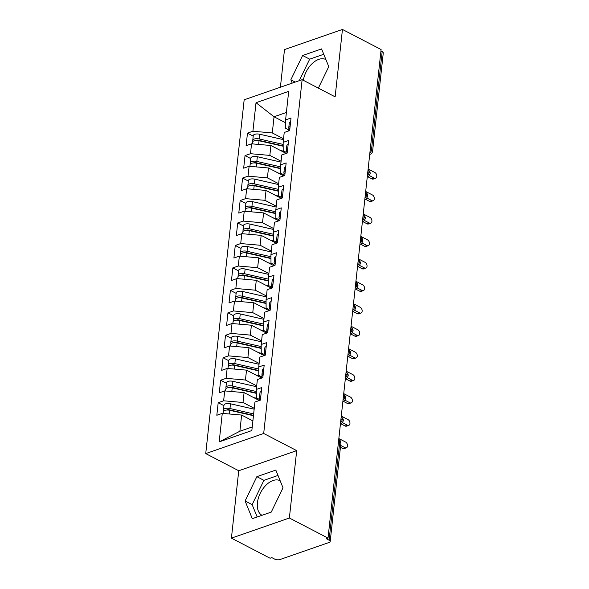 <?xml version="1.0" encoding="UTF-8"?>
<svg xmlns="http://www.w3.org/2000/svg" width="589" height="589" viewBox="0 0 589 589"><rect width="100%" height="100%" fill="white"/><g stroke="black" fill="none" stroke-linecap="round" stroke-linejoin="round"><path stroke-width="0.88" d="M280.158 480.757A19.518 11.839 -62.5 0 0 280.121 480.734A19.518 11.839 -62.5 0 0 266.221 484.953A19.518 11.839 -62.5 0 0 257.415 502.807A19.518 11.839 -62.5 0 0 262.002 515.301M303.35 80.318A19.518 11.839 117.5 0 1 325.872 59.563A19.518 11.839 117.5 0 1 325.908 59.585M231.418 538.14L289.376 518.011L296.694 450.622L238.736 470.751L231.418 538.14L270.071 558.232L271.823 557.621L274.651 559.086A3.755 1.612 -173.8 0 0 279.93 559.55L329.111 542.469A3.755 1.612 -173.8 0 0 330.193 541.505A3.755 1.612 -173.8 0 0 329.096 540.179L326.277 538.714L328.029 538.103L381.105 49.542L342.452 29.45L284.494 49.579L280.401 87.224M238.736 470.751L205.73 453.589L244.163 99.806L302.128 79.677L263.695 433.467L205.73 453.589M222.274 413.375L219.174 441.897L251.842 430.552L254.941 402.029L260.382 400.137L261.752 387.555L256.303 389.447L257.378 379.566L262.827 377.674L264.189 365.092L258.748 366.984L259.823 357.103L265.264 355.211L266.633 342.636L261.185 344.521L262.26 334.64L267.708 332.748L269.07 320.173L263.629 322.058L264.697 312.177L270.145 310.285L271.514 297.71L266.066 299.602L267.141 289.714L272.582 287.822L273.951 275.247L268.503 277.139L269.578 267.251L275.026 265.359L276.388 252.784L270.947 254.676L272.022 244.788L277.463 242.896L278.833 230.321L273.384 232.213L274.459 222.325L279.908 220.433L281.27 207.858L275.829 209.75L276.904 199.862L282.345 197.978L283.714 185.395L278.266 187.287L279.341 177.399L284.789 175.515L286.151 162.932L280.71 164.824L281.785 154.944L287.226 153.052L288.595 140.469L283.147 142.361L284.222 132.481L289.663 130.589L291.032 118.006L285.591 119.898L288.684 91.369L256.016 102.714L252.917 131.244L247.476 133.136L246.106 145.711L251.555 143.819L250.48 153.707L245.031 155.599L243.669 168.174L249.11 166.282L248.035 176.17L242.594 178.062L241.225 190.637L246.673 188.745L245.598 198.633L240.157 200.525L238.788 213.1L244.229 211.208L243.161 221.096L237.713 222.981L236.344 235.563L241.792 233.671L240.717 243.559L235.276 245.444L233.907 258.026L239.355 256.134L238.28 266.022L232.832 267.907L231.47 280.489L236.911 278.597L235.836 288.477L230.395 290.37L229.025 302.952L234.474 301.06L233.399 310.94L227.95 312.833L226.588 325.415L232.029 323.523L230.954 333.403L225.513 335.296L224.144 347.878L229.592 345.986L228.517 355.866L223.069 357.759L221.707 370.341L227.148 368.449L226.08 378.329L220.632 380.222L219.263 392.804L224.711 390.912L223.636 400.792L218.195 402.685L216.826 415.26L222.274 413.375L241.637 415.061L239.878 431.236L252.232 426.951M254.257 408.332L243.007 402.486L244.074 392.598L259.138 400.432M223.636 400.792L243.007 402.486M224.711 390.912L244.074 392.598M256.694 385.869L245.444 380.023L246.519 370.142L261.582 377.969M226.08 378.329L245.444 380.023M227.148 368.449L246.519 370.142M256.303 389.447L256.355 397.847L259.256 399.357M259.138 363.406L247.888 357.56L248.956 347.679L264.019 355.506M228.517 355.866L247.888 357.56M229.592 345.986L248.956 347.679M258.748 366.984L258.792 375.384L261.693 376.894M261.575 340.943L250.325 335.097L251.4 325.216L266.464 333.043M230.954 333.403L250.325 335.097M232.029 323.523L251.4 325.216M261.185 344.521L261.236 352.921L264.137 354.431M264.012 318.487L252.762 312.634L253.837 302.753L268.901 310.58M233.399 310.94L252.762 312.634M234.474 301.06L253.837 302.753M263.629 322.058L263.673 330.458L266.574 331.975M266.456 296.024L255.206 290.171L256.281 280.29L271.338 288.117M235.836 288.477L255.206 290.171M236.911 278.597L256.281 280.29M266.066 299.602L266.11 308.003L269.018 309.512M268.893 273.561L257.643 267.708L258.718 257.827L273.782 265.654M238.28 266.022L257.643 267.708M239.355 256.134L258.718 257.827M268.503 277.139L268.555 285.54L271.455 287.049M271.338 251.098L260.088 245.245L261.163 235.364L276.219 243.191M240.717 243.559L260.088 245.245M241.792 233.671L261.163 235.364M270.947 254.676L270.992 263.077L273.9 264.586M273.775 228.635L262.525 222.782L263.6 212.901L278.663 220.735M243.161 221.096L262.525 222.782M244.229 211.208L263.6 212.901M273.384 232.213L273.436 240.614L276.337 242.123M276.219 206.172L264.969 200.326L266.037 190.438L281.1 198.272M245.598 198.633L264.969 200.326M246.673 188.745L266.037 190.438M275.829 209.75L275.873 218.151L278.781 219.66M278.656 183.709L267.406 177.863L268.481 167.975L283.545 175.809M248.035 176.17L267.406 177.863M249.11 166.282L268.481 167.975M278.266 187.287L278.317 195.688L281.218 197.197M281.093 161.246L269.843 155.4L270.918 145.512L285.982 153.346M250.48 153.707L269.843 155.4M251.555 143.819L270.918 145.512M280.71 164.824L280.754 173.225L283.655 174.734M370.275 149.201L371.504 149.842L382.173 51.618L380.95 50.985M382.173 51.618A3.755 1.612 6.2 0 1 383.27 52.944L372.601 151.159A3.755 1.612 6.2 0 0 371.504 149.842A3.755 2.275 117.5 0 1 369.84 153.243M283.537 138.783L272.287 132.937L274.047 116.762L285.606 122.77M252.917 131.244L272.287 132.937M256.016 102.714L274.047 116.762L286.394 112.47M283.147 142.361L283.199 150.762L286.099 152.271M289.376 518.011L328.029 538.103M302.128 79.677L335.134 96.839L342.452 29.45M296.694 450.622L263.695 433.467M318.362 88.122L328.772 66.623L321.572 48.909L302.613 55.499L290.848 79.795L292.203 83.123M275.821 470.081L256.856 476.67L245.098 500.967L252.291 518.673L271.257 512.091L283.022 487.795L275.821 470.081M252.887 420.914L241.637 415.061M285.591 119.898L285.636 128.299L288.536 129.808M219.174 441.897L239.878 431.236M247.476 133.136L253.211 136.118M367.271 176.899L367.661 176.759C368.11 177.12 368.935 176.118 370.142 173.762A3.755 1.612 -173.8 0 0 370.142 173.733A3.755 1.612 -173.8 0 0 369.053 172.415L367.823 171.774M245.031 155.599L250.774 158.581M242.594 178.062L248.33 181.044M240.157 200.525L245.893 203.507M237.713 222.981L243.456 225.97M235.276 245.444L241.011 248.433M232.832 267.907L238.574 270.896M230.395 290.37L236.13 293.351M227.95 312.833L233.693 315.814M225.513 335.296L231.249 338.277M223.069 357.759L228.812 360.74M220.632 380.222L226.367 383.203M218.195 402.685L223.93 405.666M364.827 199.362L365.217 199.222C365.666 199.583 366.498 198.581 367.705 196.225A3.755 1.612 -173.8 0 0 367.705 196.196A3.755 1.612 -173.8 0 0 366.608 194.878L365.386 194.237M362.39 221.825L362.78 221.685C363.229 222.046 364.054 221.044 365.261 218.681A3.755 1.612 -173.8 0 0 365.268 218.659A3.755 1.612 -173.8 0 0 364.171 217.341L362.942 216.7M359.945 244.288L360.335 244.148C360.785 244.509 361.617 243.507 362.824 241.144A3.755 1.612 -173.8 0 0 362.824 241.122A3.755 1.612 -173.8 0 0 361.727 239.804L360.505 239.163M357.508 266.751L357.898 266.611C358.348 266.972 359.172 265.97 360.38 263.607A3.755 1.612 -173.8 0 0 360.387 263.585A3.755 1.612 -173.8 0 0 359.29 262.267L358.068 261.626M355.071 289.214L355.462 289.074C355.911 289.435 356.735 288.433 357.943 286.07A3.755 1.612 -173.8 0 0 357.943 286.048A3.755 1.612 -173.8 0 0 356.846 284.723L355.623 284.089M352.627 311.669L353.017 311.537C353.466 311.898 354.298 310.896 355.498 308.533A3.755 1.612 -173.8 0 0 355.506 308.511A3.755 1.612 -173.8 0 0 354.409 307.186L353.186 306.552M350.19 334.132L350.58 334C351.029 334.361 351.854 333.359 353.061 330.996A3.755 1.612 -173.8 0 0 353.061 330.974A3.755 1.612 -173.8 0 0 351.964 329.649L350.742 329.015M347.746 356.595L348.136 356.463C348.585 356.816 349.417 355.822 350.624 353.459A3.755 1.612 -173.8 0 0 350.624 353.437A3.755 1.612 -173.8 0 0 349.527 352.112L348.305 351.478M345.309 379.058L345.699 378.926C346.148 379.279 346.973 378.278 348.18 375.922A3.755 1.612 -173.8 0 0 348.187 375.9A3.755 1.612 -173.8 0 0 347.09 374.575L345.861 373.941M342.864 401.521L343.254 401.389C343.704 401.742 344.536 400.741 345.743 398.385A3.755 1.612 -173.8 0 0 345.743 398.355A3.755 1.612 -173.8 0 0 344.646 397.038L343.424 396.404M340.427 423.984L340.817 423.852C341.267 424.205 342.091 423.204 343.299 420.848A3.755 1.612 -173.8 0 0 343.306 420.818A3.755 1.612 -173.8 0 0 342.209 419.501L340.979 418.867M323.751 54.276L309.674 59.165L299.256 80.678M295.236 82.07L290.848 79.795M309.674 59.165L302.613 55.499M278.001 475.448L263.916 480.337L252.151 504.633L257.172 516.98M263.916 480.337L256.856 476.67M252.151 504.633L245.098 500.967M375.605 178.276L373.323 179.063A3.129 2.091 -109.2 0 1 371.99 178.916L374.273 178.128A3.129 2.091 70.8 0 0 375.605 178.276A3.129 2.091 70.8 0 0 376.776 175.559A3.129 2.091 70.8 0 0 374.884 172.511L368.125 168.999M288.404 131.023L288.558 129.639A5.006 2.15 6.2 0 1 289.906 128.38M371.99 178.916L367.764 176.722M374.273 178.128L369.355 175.566M289.111 128.8L288.993 128.638A5.006 2.15 6.2 0 1 288.75 127.842A5.006 2.15 6.2 0 1 290.105 126.583M290.613 121.864A5.006 2.15 -173.8 0 0 289.265 123.123L288.75 127.842M283.169 146.256L259.064 140.756A5.006 2.15 -173.8 0 0 254.006 140.845A5.006 2.15 -173.8 0 0 252.556 142.14L252.372 143.893M283.169 145.895L258.262 140.211A1.752 0.751 -173.8 0 0 256.495 140.241A1.752 0.751 -173.8 0 0 256.082 140.484M283.162 144.415L259.256 138.96A5.006 2.15 -173.8 0 0 254.198 139.048A5.006 2.15 -173.8 0 0 252.755 140.344A5.006 2.15 -173.8 0 0 253.115 141.294M252.755 140.344L253.27 135.625A5.006 2.15 6.2 0 1 254.713 134.329A5.006 2.15 6.2 0 1 259.771 134.248L283.442 139.645M269.467 143.134L268.231 142.486M285.518 153.103L285.996 153.214M280.467 150.475L284.347 151.366M373.161 200.739L370.879 201.526A3.129 2.091 -109.2 0 1 369.553 201.379L371.836 200.591A3.129 2.091 70.8 0 0 373.161 200.739A3.129 2.091 70.8 0 0 374.332 198.022A3.129 2.091 70.8 0 0 372.447 194.974L365.688 191.462M285.967 153.486L286.114 152.102A5.006 2.15 6.2 0 1 287.469 150.843M369.553 201.379L365.327 199.185M371.836 200.591L366.91 198.029M286.666 151.255L286.556 151.101A5.006 2.15 6.2 0 1 286.313 150.305A5.006 2.15 6.2 0 1 287.66 149.046M288.176 144.327A5.006 2.15 -173.8 0 0 286.828 145.586L286.313 150.305M370.724 223.202L368.442 223.989A3.129 2.091 -109.2 0 1 367.109 223.842L369.391 223.054A3.129 2.091 70.8 0 0 370.724 223.202A3.129 2.091 70.8 0 0 371.895 220.485A3.129 2.091 70.8 0 0 370.002 217.437L363.244 213.925M283.53 175.949L283.677 174.565A5.006 2.15 6.2 0 1 285.024 173.306M367.109 223.842L362.883 221.648M369.391 223.054L364.473 220.492M284.229 173.718L284.112 173.564A5.006 2.15 6.2 0 1 283.869 172.768A5.006 2.15 6.2 0 1 285.223 171.509M285.731 166.79A5.006 2.15 -173.8 0 0 284.384 168.049L283.869 172.768M368.287 245.657L365.997 246.452A3.129 2.091 -109.2 0 1 364.672 246.305L366.954 245.517A3.129 2.091 70.8 0 0 368.287 245.657A3.129 2.091 70.8 0 0 369.45 242.948A3.129 2.091 70.8 0 0 367.565 239.9L360.807 236.388M281.086 198.412L281.24 197.028A5.006 2.15 6.2 0 1 282.587 195.769M364.672 246.305L360.446 244.111M366.954 245.517L362.036 242.955M281.785 196.181L281.675 196.027A5.006 2.15 6.2 0 1 281.432 195.231A5.006 2.15 6.2 0 1 282.779 193.965M283.294 189.253A5.006 2.15 -173.8 0 0 281.947 190.512L281.432 195.231M365.843 268.12L363.56 268.915A3.129 2.091 -109.2 0 1 362.228 268.768L364.51 267.98A3.129 2.091 70.8 0 0 365.843 268.12A3.129 2.091 70.8 0 0 367.013 265.411A3.129 2.091 70.8 0 0 365.121 262.363L358.37 258.851M278.649 220.875L278.796 219.491A5.006 2.15 6.2 0 1 280.143 218.224M362.228 268.768L358.002 266.574M364.51 267.98L359.592 265.418M279.348 218.644L279.23 218.482A5.006 2.15 6.2 0 1 278.995 217.694A5.006 2.15 6.2 0 1 280.342 216.428M280.85 211.716A5.006 2.15 -173.8 0 0 279.503 212.975L278.995 217.694M280.732 168.719L256.62 163.219A5.006 2.15 -173.8 0 0 251.562 163.308A5.006 2.15 -173.8 0 0 250.119 164.603L249.927 166.356M280.725 168.351L255.825 162.674A1.752 0.751 -173.8 0 0 254.05 162.704A1.752 0.751 -173.8 0 0 253.645 162.947M280.717 166.878L256.819 161.423A5.006 2.15 -173.8 0 0 251.761 161.511A5.006 2.15 -173.8 0 0 250.31 162.807A5.006 2.15 -173.8 0 0 250.678 163.757M250.31 162.807L250.826 158.088A5.006 2.15 6.2 0 1 252.269 156.792A5.006 2.15 6.2 0 1 257.327 156.711L281.005 162.108M267.031 165.597L265.794 164.949M283.081 175.566L283.559 175.677M278.023 172.938L281.91 173.821M278.288 191.182L254.183 185.682A5.006 2.15 -173.8 0 0 249.125 185.771A5.006 2.15 -173.8 0 0 247.682 187.066L247.49 188.819M278.288 190.814L253.38 185.137A1.752 0.751 -173.8 0 0 251.613 185.167A1.752 0.751 -173.8 0 0 251.201 185.41M278.28 189.341L254.374 183.886A5.006 2.15 -173.8 0 0 249.316 183.974A5.006 2.15 -173.8 0 0 247.873 185.27A5.006 2.15 -173.8 0 0 248.234 186.212M247.873 185.27L248.389 180.551A5.006 2.15 6.2 0 1 249.832 179.255A5.006 2.15 6.2 0 1 254.89 179.174L278.56 184.571M264.586 188.06L263.349 187.412M280.636 198.029L281.115 198.14M275.586 195.401L279.466 196.284M275.851 213.645L251.739 208.145A5.006 2.15 -173.8 0 0 246.681 208.234A5.006 2.15 -173.8 0 0 245.238 209.529L245.046 211.282M275.843 213.277L250.943 207.6A1.752 0.751 -173.8 0 0 249.169 207.63A1.752 0.751 -173.8 0 0 248.764 207.873M275.836 211.804L251.937 206.349A5.006 2.15 -173.8 0 0 246.879 206.437A5.006 2.15 -173.8 0 0 245.436 207.733A5.006 2.15 -173.8 0 0 245.797 208.675M245.436 207.733L245.944 203.014A5.006 2.15 6.2 0 1 247.387 201.718A5.006 2.15 6.2 0 1 252.445 201.629L276.123 207.033M262.149 210.523L260.912 209.875M278.199 220.492L278.678 220.603M273.141 217.864L277.029 218.747M273.406 236.108L249.302 230.608A5.006 2.15 -173.8 0 0 244.244 230.697A5.006 2.15 -173.8 0 0 242.801 231.992L242.609 233.745M273.406 235.74L248.499 230.063A1.752 0.751 -173.8 0 0 246.732 230.093A1.752 0.751 -173.8 0 0 246.327 230.336M273.399 234.267L249.493 228.812A5.006 2.15 -173.8 0 0 244.435 228.9A5.006 2.15 -173.8 0 0 242.992 230.189A5.006 2.15 -173.8 0 0 243.36 231.138M242.992 230.189L243.507 225.477A5.006 2.15 6.2 0 1 244.95 224.181A5.006 2.15 6.2 0 1 250.008 224.092L273.679 229.496M259.705 232.986L258.468 232.331M275.755 242.955L276.234 243.066M270.704 240.327L274.592 241.21M363.406 290.583L361.123 291.378A3.129 2.091 -109.2 0 1 359.791 291.231L362.073 290.436A3.129 2.091 70.8 0 0 363.406 290.583A3.129 2.091 70.8 0 0 364.569 287.874A3.129 2.091 70.8 0 0 362.684 284.826L355.925 281.314M276.204 243.338L276.359 241.954A5.006 2.15 6.2 0 1 277.706 240.687M359.791 291.231L355.565 289.037M362.073 290.436L357.155 287.881M276.904 241.107L276.793 240.945A5.006 2.15 6.2 0 1 276.55 240.157A5.006 2.15 6.2 0 1 277.898 238.891M278.413 234.179A5.006 2.15 -173.8 0 0 277.066 235.438L276.55 240.157M270.969 258.571L246.857 253.071A5.006 2.15 -173.8 0 0 241.799 253.16A5.006 2.15 -173.8 0 0 240.356 254.448L240.165 256.208M270.969 258.203L246.062 252.526A1.752 0.751 -173.8 0 0 244.295 252.556A1.752 0.751 -173.8 0 0 243.883 252.799M270.955 256.73L247.056 251.275A5.006 2.15 -173.8 0 0 241.998 251.363A5.006 2.15 -173.8 0 0 240.555 252.652A5.006 2.15 -173.8 0 0 240.916 253.601M240.555 252.652L241.063 247.94A5.006 2.15 6.2 0 1 242.513 246.644A5.006 2.15 6.2 0 1 247.564 246.555L271.242 251.959M257.268 255.449L256.031 254.794M273.318 265.418L273.797 265.529M268.267 262.79L272.147 263.673M360.961 313.046L358.679 313.841A3.129 2.091 -109.2 0 1 357.346 313.694L359.636 312.899A3.129 2.091 70.8 0 0 360.961 313.046A3.129 2.091 70.8 0 0 362.132 310.337A3.129 2.091 70.8 0 0 360.24 307.289L353.488 303.777M273.767 265.801L273.914 264.417A5.006 2.15 6.2 0 1 275.262 263.15M357.346 313.694L353.128 311.5M359.636 312.899L354.711 310.344M274.467 263.57L274.356 263.408A5.006 2.15 6.2 0 1 274.113 262.613A5.006 2.15 6.2 0 1 275.461 261.354M275.976 256.642A5.006 2.15 -173.8 0 0 274.621 257.901L274.113 262.613M268.525 281.034L244.42 275.534A5.006 2.15 -173.8 0 0 239.362 275.623A5.006 2.15 -173.8 0 0 237.919 276.911L237.728 278.671M268.525 280.666L243.625 274.982A1.752 0.751 -173.8 0 0 241.851 275.019A1.752 0.751 -173.8 0 0 241.446 275.262M268.518 279.193L244.612 273.738A5.006 2.15 -173.8 0 0 239.561 273.826A5.006 2.15 -173.8 0 0 238.111 275.115A5.006 2.15 -173.8 0 0 238.479 276.064M238.111 275.115L238.626 270.403A5.006 2.15 6.2 0 1 240.069 269.107A5.006 2.15 6.2 0 1 245.127 269.018L268.805 274.422M254.823 277.905L253.594 277.257M270.881 287.881L271.352 287.984M265.823 285.253L269.71 286.136M358.524 335.509L356.242 336.304A3.129 2.091 -109.2 0 1 354.909 336.157L357.192 335.362A3.129 2.091 70.8 0 0 358.524 335.509A3.129 2.091 70.8 0 0 359.695 332.8A3.129 2.091 70.8 0 0 357.803 329.752L351.044 326.24M271.323 288.264L271.477 286.872A5.006 2.15 6.2 0 1 272.825 285.613M354.909 336.157L350.683 333.963M357.192 335.362L352.274 332.807M272.03 286.033L271.912 285.871A5.006 2.15 6.2 0 1 271.669 285.076A5.006 2.15 6.2 0 1 273.024 283.817M273.532 279.098A5.006 2.15 -173.8 0 0 272.184 280.364L271.669 285.076M266.088 303.497L241.976 297.997A5.006 2.15 -173.8 0 0 236.925 298.086A5.006 2.15 -173.8 0 0 235.475 299.374L235.283 301.134M266.088 303.129L241.181 297.445A1.752 0.751 -173.8 0 0 239.414 297.474A1.752 0.751 -173.8 0 0 239.001 297.725M266.081 301.656L242.175 296.201A5.006 2.15 -173.8 0 0 237.117 296.282A5.006 2.15 -173.8 0 0 235.674 297.578A5.006 2.15 -173.8 0 0 236.034 298.527M235.674 297.578L236.182 292.866A5.006 2.15 6.2 0 1 237.632 291.57A5.006 2.15 6.2 0 1 242.69 291.481L266.361 296.885M252.386 300.368L251.15 299.72M268.437 310.344L268.915 310.447M263.386 307.716L267.266 308.599M356.08 357.972L353.798 358.767A3.129 2.091 -109.2 0 1 352.472 358.62L354.755 357.825A3.129 2.091 70.8 0 0 356.08 357.972A3.129 2.091 70.8 0 0 357.251 355.263A3.129 2.091 70.8 0 0 355.358 352.215L348.607 348.695M268.886 310.727L269.033 309.335A5.006 2.15 6.2 0 1 270.388 308.076M352.472 358.62L348.246 356.426M354.755 357.825L349.829 355.27M269.585 308.496L269.475 308.334A5.006 2.15 6.2 0 1 269.232 307.539A5.006 2.15 6.2 0 1 270.579 306.28M271.095 301.561A5.006 2.15 -173.8 0 0 269.74 302.827L269.232 307.539M263.651 325.96L239.539 320.46A5.006 2.15 -173.8 0 0 234.481 320.541A5.006 2.15 -173.8 0 0 233.038 321.837L232.846 323.597M263.644 325.592L238.744 319.908A1.752 0.751 -173.8 0 0 236.969 319.937A1.752 0.751 -173.8 0 0 236.564 320.188M263.636 324.112L239.738 318.664A5.006 2.15 -173.8 0 0 234.68 318.745A5.006 2.15 -173.8 0 0 233.229 320.041A5.006 2.15 -173.8 0 0 233.597 320.99M233.229 320.041L233.745 315.329A5.006 2.15 6.2 0 1 235.188 314.033A5.006 2.15 6.2 0 1 240.246 313.944L263.924 319.348M249.95 322.831L248.713 322.183M266 332.807L266.471 332.91M260.942 330.179L264.829 331.062M353.643 380.435L351.361 381.23A3.129 2.091 -109.2 0 1 350.028 381.083L352.31 380.288A3.129 2.091 70.8 0 0 353.643 380.435A3.129 2.091 70.8 0 0 354.814 377.726A3.129 2.091 70.8 0 0 352.921 374.67L346.163 371.158M266.442 333.19L266.596 331.798A5.006 2.15 6.2 0 1 267.943 330.539M350.028 381.083L345.802 378.889M352.31 380.288L347.392 377.733M267.148 330.959L267.031 330.797A5.006 2.15 6.2 0 1 266.788 330.002A5.006 2.15 6.2 0 1 268.142 328.743M268.65 324.024A5.006 2.15 -173.8 0 0 267.303 325.29L266.788 330.002M261.207 348.423L237.102 342.923A5.006 2.15 -173.8 0 0 232.044 343.004A5.006 2.15 -173.8 0 0 230.593 344.3L230.409 346.06M261.207 348.055L236.299 342.371A1.752 0.751 -173.8 0 0 234.532 342.4A1.752 0.751 -173.8 0 0 234.12 342.651M261.199 346.575L237.293 341.127A5.006 2.15 -173.8 0 0 232.235 341.208A5.006 2.15 -173.8 0 0 230.792 342.503A5.006 2.15 -173.8 0 0 231.153 343.453M230.792 342.503L231.308 337.784A5.006 2.15 6.2 0 1 232.751 336.496A5.006 2.15 6.2 0 1 237.809 336.407L261.479 341.811M247.505 345.294L246.268 344.646M263.555 355.263L264.034 355.373M258.505 352.642L262.385 353.525M351.206 402.898L348.916 403.693A3.129 2.091 -109.2 0 1 347.591 403.546L349.873 402.751A3.129 2.091 70.8 0 0 351.206 402.898A3.129 2.091 70.8 0 0 352.369 400.189A3.129 2.091 70.8 0 0 350.484 397.133L343.726 393.621M264.005 355.653L264.152 354.261A5.006 2.15 6.2 0 1 265.506 353.002M347.591 403.546L343.365 401.352M349.873 402.751L344.948 400.196M264.704 353.422L264.594 353.26A5.006 2.15 6.2 0 1 264.351 352.465A5.006 2.15 6.2 0 1 265.698 351.206M266.213 346.487A5.006 2.15 -173.8 0 0 264.866 347.746L264.351 352.465M258.77 370.886L234.658 365.386A5.006 2.15 -173.8 0 0 229.6 365.467A5.006 2.15 -173.8 0 0 228.157 366.763L227.965 368.515M258.762 370.518L233.862 364.834A1.752 0.751 -173.8 0 0 232.088 364.863A1.752 0.751 -173.8 0 0 231.683 365.114M258.755 369.038L234.856 363.59A5.006 2.15 -173.8 0 0 229.798 363.671A5.006 2.15 -173.8 0 0 228.355 364.966A5.006 2.15 -173.8 0 0 228.716 365.916M228.355 364.966L228.863 360.247A5.006 2.15 6.2 0 1 230.306 358.959A5.006 2.15 6.2 0 1 235.364 358.87L259.042 364.274M245.068 367.757L243.831 367.109M261.118 377.726L261.597 377.836M256.06 375.105L259.948 375.988M348.762 425.361L346.479 426.156A3.129 2.091 -109.2 0 1 345.147 426.009L347.429 425.214A3.129 2.091 70.8 0 0 348.762 425.361A3.129 2.091 70.8 0 0 349.932 422.644A3.129 2.091 70.8 0 0 348.04 419.596L341.281 416.084M261.568 378.109L261.715 376.724A5.006 2.15 6.2 0 1 263.062 375.465M345.147 426.009L340.921 423.808M347.429 425.214L342.511 422.659M262.267 375.885L262.149 375.723A5.006 2.15 6.2 0 1 261.914 374.928A5.006 2.15 6.2 0 1 263.261 373.669M263.769 368.95A5.006 2.15 -173.8 0 0 262.422 370.209L261.914 374.928M256.325 393.349L232.221 387.849A5.006 2.15 -173.8 0 0 227.163 387.93A5.006 2.15 -173.8 0 0 225.72 389.226L225.528 390.978M256.325 392.981L231.418 387.297A1.752 0.751 -173.8 0 0 229.651 387.326A1.752 0.751 -173.8 0 0 229.246 387.577M256.318 391.501L232.412 386.053A5.006 2.15 -173.8 0 0 227.354 386.134A5.006 2.15 -173.8 0 0 225.911 387.429A5.006 2.15 -173.8 0 0 226.279 388.379M225.911 387.429L226.426 382.71A5.006 2.15 6.2 0 1 227.869 381.414A5.006 2.15 6.2 0 1 232.927 381.333L256.598 386.73M242.624 390.22L241.387 389.572M258.674 400.189L259.153 400.299M253.623 397.56L257.503 398.451M346.325 447.824L344.042 448.619A3.129 2.091 -109.2 0 1 342.71 448.472L344.992 447.677A3.129 2.091 70.8 0 0 346.325 447.824A3.129 2.091 70.8 0 0 347.488 445.107A3.129 2.091 70.8 0 0 345.603 442.059L338.844 438.547M259.123 400.572L259.278 399.187A5.006 2.15 6.2 0 1 260.625 397.928M342.71 448.472L340.427 447.287M344.992 447.677L340.633 445.409M259.823 398.348L259.712 398.186A5.006 2.15 6.2 0 1 259.469 397.391A5.006 2.15 6.2 0 1 260.817 396.132M261.332 391.413A5.006 2.15 -173.8 0 0 259.985 392.672L259.469 397.391M253.454 415.709L229.776 410.312A5.006 2.15 -173.8 0 0 224.718 410.393A5.006 2.15 -173.8 0 0 223.275 411.689L223.084 413.441M253.491 415.348L228.981 409.76A1.752 0.751 -173.8 0 0 227.214 409.789A1.752 0.751 -173.8 0 0 226.802 410.032M253.645 413.912L229.975 408.516A5.006 2.15 -173.8 0 0 224.917 408.597A5.006 2.15 -173.8 0 0 223.474 409.892A5.006 2.15 -173.8 0 0 223.835 410.842M223.474 409.892L223.982 405.173A5.006 2.15 6.2 0 1 225.432 403.877A5.006 2.15 6.2 0 1 230.483 403.796L254.161 409.193M240.187 412.683L238.95 412.035M251.179 420.023L252.939 420.428M329.096 540.179L339.765 441.964L338.542 441.33M330.193 541.505L340.862 443.281A3.755 1.612 -173.8 0 0 339.765 441.964A3.755 2.275 117.5 0 0 338.866 439.549L338.741 439.49M370.142 173.733A3.755 3.755 0 0 0 368.147 170A3.755 2.275 117.5 0 1 369.053 172.415A3.755 2.275 117.5 0 1 367.396 175.706M372.601 151.159A3.755 3.755 0 0 1 370.098 154.296A3.755 2.511 -109.2 0 1 369.715 154.384M367.705 196.196A3.755 3.755 0 0 0 365.703 192.463A3.755 2.275 117.5 0 1 366.608 194.878A3.755 2.275 117.5 0 1 364.959 198.169M367.661 176.759A3.755 2.511 -109.2 0 1 367.271 176.847M365.268 218.659A3.755 3.755 0 0 0 363.266 214.926A3.755 2.275 117.5 0 1 364.171 217.341A3.755 2.275 117.5 0 1 362.515 220.632M365.217 199.222A3.755 2.511 -109.2 0 1 364.834 199.31M362.824 241.122A3.755 3.755 0 0 0 360.829 237.389A3.755 2.275 117.5 0 1 361.727 239.804A3.755 2.275 117.5 0 1 360.078 243.095M362.78 221.685A3.755 2.511 -109.2 0 1 362.397 221.773M360.387 263.585A3.755 3.755 0 0 0 358.384 259.852A3.755 2.275 117.5 0 1 359.29 262.267A3.755 2.275 117.5 0 1 357.641 265.558M360.335 244.148A3.755 2.511 -109.2 0 1 359.953 244.236M357.943 286.048A3.755 3.755 0 0 0 355.947 282.308A3.755 2.275 117.5 0 1 356.846 284.723A3.755 2.275 117.5 0 1 355.196 288.021M357.898 266.611A3.755 2.511 -109.2 0 1 357.516 266.699M355.506 308.511A3.755 3.755 0 0 0 353.503 304.771A3.755 2.275 117.5 0 1 354.409 307.186A3.755 2.275 117.5 0 1 352.759 310.484M355.462 289.074A3.755 2.511 -109.2 0 1 355.071 289.162M353.061 330.974A3.755 3.755 0 0 0 351.066 327.234A3.755 2.275 117.5 0 1 351.964 329.649A3.755 2.275 117.5 0 1 350.315 332.947M353.017 311.537A3.755 2.511 -109.2 0 1 352.634 311.625M350.624 353.437A3.755 3.755 0 0 0 348.622 349.697A3.755 2.275 117.5 0 1 349.527 352.112A3.755 2.275 117.5 0 1 347.878 355.41M350.58 334A3.755 2.511 -109.2 0 1 350.19 334.088M348.187 375.9A3.755 3.755 0 0 0 346.185 372.16A3.755 2.275 117.5 0 1 347.09 374.575A3.755 2.275 117.5 0 1 345.434 377.866M348.136 356.463A3.755 2.511 -109.2 0 1 347.753 356.544M345.743 398.355A3.755 3.755 0 0 0 343.74 394.623A3.755 2.275 117.5 0 1 344.646 397.038A3.755 2.275 117.5 0 1 342.997 400.329M345.699 378.926A3.755 2.511 -109.2 0 1 345.316 379.007M343.306 420.818A3.755 3.755 0 0 0 341.303 417.086A3.755 2.275 117.5 0 1 342.209 419.501A3.755 2.275 117.5 0 1 340.552 422.792M343.254 401.389A3.755 2.511 -109.2 0 1 342.872 401.47M340.817 423.852A3.755 2.511 -109.2 0 1 340.435 423.933M259.256 138.96L259.771 134.248M258.659 144.445L259.064 140.756M256.819 161.423L257.327 156.711M256.222 166.908L256.62 163.219M254.374 183.886L254.89 179.174M253.778 189.371L254.183 185.682M251.937 206.349L252.445 201.629M251.341 211.834L251.739 208.145M249.493 228.812L250.008 224.092M248.897 234.297L249.302 230.608M247.056 251.275L247.564 246.555M246.46 256.752L246.857 253.071M244.612 273.738L245.127 269.018M244.023 279.215L244.42 275.534M242.175 296.201L242.69 291.481M241.578 301.678L241.976 297.997M239.738 318.664L240.246 313.944M239.141 324.141L239.539 320.46M237.293 341.127L237.809 336.407M236.697 346.604L237.102 342.923M234.856 363.59L235.364 358.87M234.26 369.067L234.658 365.386M232.412 386.053L232.927 381.333M231.816 391.53L232.221 387.849M229.975 408.516L230.483 403.796M229.379 413.993L229.776 410.312M370.098 154.296L369.708 154.436M340.862 443.281A3.755 3.755 0 0 0 338.866 439.549"/></g></svg>
